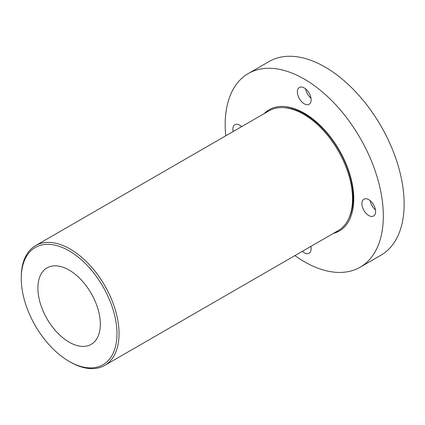 <?xml version="1.0" encoding="UTF-8"?>
<svg xmlns="http://www.w3.org/2000/svg" width="425" height="425" viewBox="0 0 425 425"><rect width="100%" height="100%" fill="white"/><g stroke="black" fill="none" stroke-linecap="round" stroke-linejoin="round"><path stroke-width="0.64" d="M70.152 361.978L69.11 361.377A67.687 39.079 -120 0 0 116.971 333.742A67.687 39.079 -120 0 0 69.11 250.851A67.687 39.079 -120 0 0 21.25 278.481A67.687 39.079 -120 0 0 69.11 361.377L70.152 361.978A69.158 39.929 60 0 0 104.731 365.404L338.204 230.61A69.158 39.929 -120 0 0 348.803 175.19A69.158 39.929 -120 0 0 303.625 114.251A69.158 39.929 -120 0 0 269.046 110.824L35.572 245.623A69.158 39.929 60 0 1 70.152 249.045A69.158 39.929 60 0 1 115.329 309.99A69.158 39.929 60 0 1 104.731 365.404M348.527 218.997A68.271 39.419 -120 0 0 304.874 114.251A68.271 39.419 -120 0 0 284.261 107.69M333.285 233.447A70.04 40.439 -120 0 0 339.267 231.014A70.04 40.439 -120 0 0 350.003 174.887A70.04 40.439 -120 0 0 304.247 113.172A70.04 40.439 -120 0 0 269.232 109.703A70.04 40.439 -120 0 0 264.127 113.666M269.546 109.522A70.04 40.439 -120 0 0 264.754 113.305M310.973 98.148A9.711 5.605 60 0 1 305.639 88.91M304.247 103.801A9.711 5.605 60 0 1 297.904 95.243A9.711 5.605 60 0 1 299.391 87.46A9.711 5.605 60 0 1 304.247 87.943A9.711 5.605 60 0 1 310.595 96.496A9.711 5.605 60 0 1 309.103 104.279A9.711 5.605 60 0 1 304.247 103.801M241.267 126.863A9.711 5.605 60 0 1 241.134 126.151M233.155 131.548A9.711 5.605 60 0 1 234.887 124.706A9.711 5.605 60 0 1 239.742 125.184A9.711 5.605 60 0 1 241.682 126.629M310.973 247.122A9.711 5.605 60 0 1 310.425 246.643M310.834 246.41A9.711 5.605 60 0 1 309.103 253.252A9.711 5.605 60 0 1 304.247 252.774A9.711 5.605 60 0 1 302.308 251.329M375.482 209.876A9.711 5.605 60 0 1 370.148 200.637M368.757 215.528A9.711 5.605 60 0 1 362.413 206.97A9.711 5.605 60 0 1 363.901 199.187A9.711 5.605 60 0 1 368.757 199.67A9.711 5.605 60 0 1 375.1 208.229A9.711 5.605 60 0 1 373.612 216.012A9.711 5.605 60 0 1 368.757 215.528M225.733 135.835A111.828 64.563 60 0 1 248.338 73.514A111.828 64.563 60 0 1 304.247 79.05A111.828 64.563 60 0 1 377.304 177.592A111.828 64.563 60 0 1 360.161 267.203A111.828 64.563 60 0 1 304.247 261.662A111.828 64.563 60 0 1 294.886 255.616M248.338 73.514L269.147 61.498A111.828 64.563 60 0 1 325.056 67.038A111.828 64.563 60 0 1 398.113 165.58A111.828 64.563 60 0 1 380.97 255.186L360.161 267.203M69.11 342.157A44.142 25.484 60 0 1 40.274 303.259A44.142 25.484 60 0 1 47.037 267.883A44.142 25.484 60 0 1 69.11 270.072A44.142 25.484 60 0 1 97.947 308.97A44.142 25.484 60 0 1 91.178 344.34A44.142 25.484 60 0 1 69.11 342.157M21.25 278.481L21.25 277.281A69.158 39.929 60 0 1 35.572 245.623M333.907 233.086A70.04 40.439 -120 0 0 339.58 230.828"/></g></svg>
